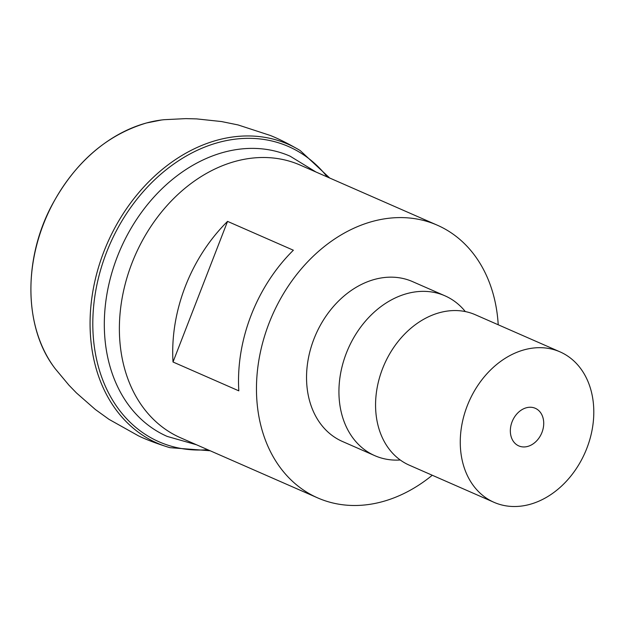 <?xml version="1.0" encoding="UTF-8"?>
<svg xmlns="http://www.w3.org/2000/svg" width="625" height="625" viewBox="0 0 625 625"><rect width="100%" height="100%" fill="white"/><g stroke="black" fill="none" stroke-linecap="round" stroke-linejoin="round"><path stroke-width="0.94" d="M527.688 446.43A20.539 15.844 113.7 0 0 543.25 428.055A20.539 15.844 113.7 0 0 535.281 408.289A20.539 15.844 113.7 0 0 526.375 407.766A20.539 15.844 113.7 0 0 510.812 426.141A20.539 15.844 113.7 0 0 518.789 445.906A20.539 15.844 113.7 0 0 527.688 446.43M593.75 409.016A82.148 63.391 113.7 0 0 560.016 351.859A82.148 63.391 113.7 0 0 492.32 368.289A82.148 63.391 113.7 0 0 460.313 445.18A82.148 63.391 113.7 0 0 494.055 502.336A82.148 63.391 113.7 0 0 561.742 485.898A82.148 63.391 113.7 0 0 593.75 409.016M560.016 351.859L475.312 314.734A82.148 63.391 113.7 0 0 407.617 331.164A82.148 63.391 113.7 0 0 375.617 408.047A82.148 63.391 113.7 0 0 409.352 465.203L494.055 502.336M465.328 311.57A87.281 67.352 113.7 0 0 444.914 295.797A87.281 67.352 113.7 0 0 372.992 313.258A87.281 67.352 113.7 0 0 338.984 394.953A87.281 67.352 113.7 0 0 374.828 455.68A87.281 67.352 113.7 0 0 400.258 460M444.914 295.797L412.523 281.602A87.281 67.352 113.7 0 0 340.602 299.062A87.281 67.352 113.7 0 0 306.594 380.75A87.281 67.352 113.7 0 0 342.438 441.477L374.828 455.68M498.219 324.773A148.891 114.891 113.7 0 0 437.258 225.172A148.891 114.891 113.7 0 0 372.734 221.367A148.891 114.891 113.7 0 0 259.898 354.602A148.891 114.891 113.7 0 0 317.703 497.906A148.891 114.891 113.7 0 0 382.227 501.719A148.891 114.891 113.7 0 0 432.258 475.25M437.258 225.172L300.172 165.086A148.891 114.891 113.7 0 0 235.648 161.273A148.891 114.891 113.7 0 0 122.812 294.508A148.891 114.891 113.7 0 0 180.625 437.812L317.703 497.906M227.555 221.383A148.891 114.891 113.7 0 0 173.016 362L238.82 390.844A148.891 114.891 113.7 0 1 293.359 250.227L227.555 221.383L173.016 362M329.695 178.023L300.203 150.57A163.141 125.883 113.7 0 0 298.617 149.609C287.445 143.203 277.953 138.469 270.133 135.406L238.047 124.93L221.539 121.555L196.602 118.891L185.805 118.625L164.18 119.695A148.094 114.273 113.7 0 0 161.469 120A148.094 114.273 113.7 0 0 146.555 122.961A148.094 114.273 113.7 0 0 43.133 225A148.094 114.273 113.7 0 0 53.469 366.367A148.094 114.273 113.7 0 0 55.086 368.562L68.953 385.195L76.469 392.953L95.328 409.484L108.992 419.344L138.445 435.836C145.992 439.508 155.906 443.281 168.188 447.156A163.141 125.883 113.7 0 0 169.969 447.672L210.141 450.758M298.617 149.609A163.141 125.883 113.7 0 0 217.477 140.094A163.141 125.883 113.7 0 0 92.516 293.422A163.141 125.883 113.7 0 0 168.188 447.156M316.016 172.031L290.102 156.18A153 118.055 113.7 0 0 223.797 152.266A153 118.055 113.7 0 0 107.844 289.18A153 118.055 113.7 0 0 167.25 436.438L196.461 444.758M207.695 449.688A161.195 124.383 -66.3 0 1 92.922 317.227A161.195 124.383 -66.3 0 1 218.68 142.422A161.195 124.383 -66.3 0 1 327.25 176.953M53.469 366.367C24.336 326.766 23.352 260.328 50.922 207.063C74.125 163.164 105.969 135.141 146.469 122.977L161.469 120"/></g></svg>
